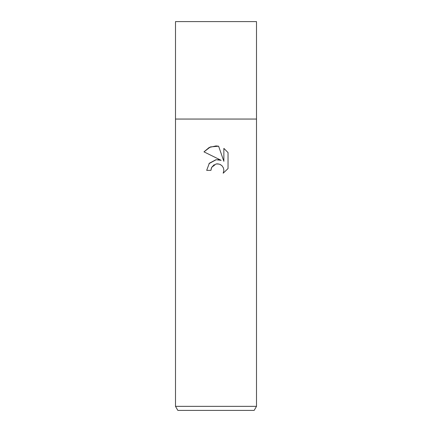 <?xml version="1.0" encoding="UTF-8"?>
<svg xmlns="http://www.w3.org/2000/svg" width="432" height="432" viewBox="0 0 432 432"><rect width="100%" height="100%" fill="white"/><g stroke="black" fill="none" stroke-linecap="round" stroke-linejoin="round"><path stroke-width="0.65" d="M216 163.998L211.621 167.416L210.94 170.348L206.685 170.348L209.32 163.253L216 159.705L221.157 160.331L203.969 151.853L209.201 147.463L216 145.924L218.614 146.205L223.862 161.325L223.862 148.376L228.037 152.593L228.037 168.566L223.193 173.205L223.879 170.311L223.387 167.832L221.989 165.737L219.888 164.333L217.409 163.841L216 163.998L218.695 163.971M216 406.35L256.5 406.35L256.5 21.6L175.5 21.6L175.5 119.054L256.5 119.054L175.5 119.054L175.5 406.35L216 406.35M175.5 406.35L177.838 410.4L254.162 410.4L256.5 406.35M210.94 170.348L211.372 167.978M218.614 146.205L210.433 146.918L203.969 151.853M228.037 152.593L223.862 148.376M221.157 160.331L217.917 159.635M216.243 159.678L209.012 163.62M211.621 167.416L214.234 164.673M220.239 164.489L221.989 165.737L223.387 167.832L223.879 170.311L223.193 173.205L228.037 168.566"/></g></svg>
